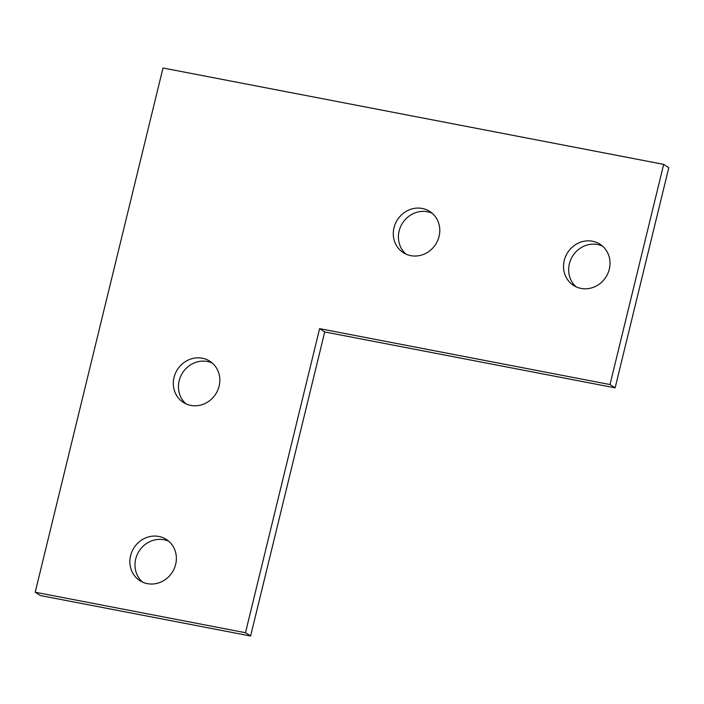 <?xml version="1.0" encoding="UTF-8"?>
<svg xmlns="http://www.w3.org/2000/svg" width="704" height="704" viewBox="0 0 704 704"><rect width="100%" height="100%" fill="white"/><g stroke="black" fill="none" stroke-linecap="round" stroke-linejoin="round"><path stroke-width="1.06" d="M168.81 541.279A24.49 22.722 -57.3 0 0 163.997 539.748A24.49 22.722 -57.3 0 0 137.782 553.406A24.49 22.722 -57.3 0 0 142.56 582.111M158.875 536.457A24.49 22.722 -57.3 0 0 131.965 551.602A24.49 22.722 -57.3 0 0 139.876 580.65A24.49 22.722 -57.3 0 0 147.374 583.642A24.49 22.722 -57.3 0 0 174.275 568.498A24.49 22.722 -57.3 0 0 166.364 539.449A24.49 22.722 -57.3 0 0 158.875 536.457M212.256 363.044A24.49 22.722 -57.3 0 0 207.442 361.513A24.49 22.722 -57.3 0 0 181.236 375.17A24.49 22.722 -57.3 0 0 186.014 403.867M202.321 358.213A24.49 22.722 -57.3 0 0 175.419 373.358A24.49 22.722 -57.3 0 0 183.33 402.406A24.49 22.722 -57.3 0 0 190.819 405.398A24.49 22.722 -57.3 0 0 217.73 390.254A24.49 22.722 -57.3 0 0 209.818 361.205A24.49 22.722 -57.3 0 0 202.321 358.213M432.23 213.286A24.49 22.722 -57.3 0 0 427.416 211.754A24.49 22.722 -57.3 0 0 401.201 225.412A24.49 22.722 -57.3 0 0 405.979 254.118M422.294 208.463A24.49 22.722 -57.3 0 0 395.384 223.608A24.49 22.722 -57.3 0 0 403.295 252.657A24.49 22.722 -57.3 0 0 410.793 255.649A24.49 22.722 -57.3 0 0 437.694 240.504A24.49 22.722 -57.3 0 0 429.783 211.455A24.49 22.722 -57.3 0 0 422.294 208.463M602.457 246.057A24.49 22.722 -57.3 0 0 597.643 244.526A24.49 22.722 -57.3 0 0 571.437 258.183A24.49 22.722 -57.3 0 0 576.206 286.88M592.522 241.234A24.49 22.722 -57.3 0 0 565.62 256.379A24.49 22.722 -57.3 0 0 573.531 285.419A24.49 22.722 -57.3 0 0 581.02 288.411A24.49 22.722 -57.3 0 0 607.93 273.266A24.49 22.722 -57.3 0 0 600.019 244.226A24.49 22.722 -57.3 0 0 592.522 241.234M610.007 384.551L663.678 164.366L162.994 67.998L35.2 592.231L245.485 632.711L319.607 328.654L610.007 384.551L615.129 387.842L668.8 167.666L663.678 164.366M35.2 592.231L40.322 595.531L250.606 636.002L324.729 331.945L615.129 387.842M245.485 632.711L250.606 636.002M319.607 328.654L324.729 331.945"/></g></svg>
